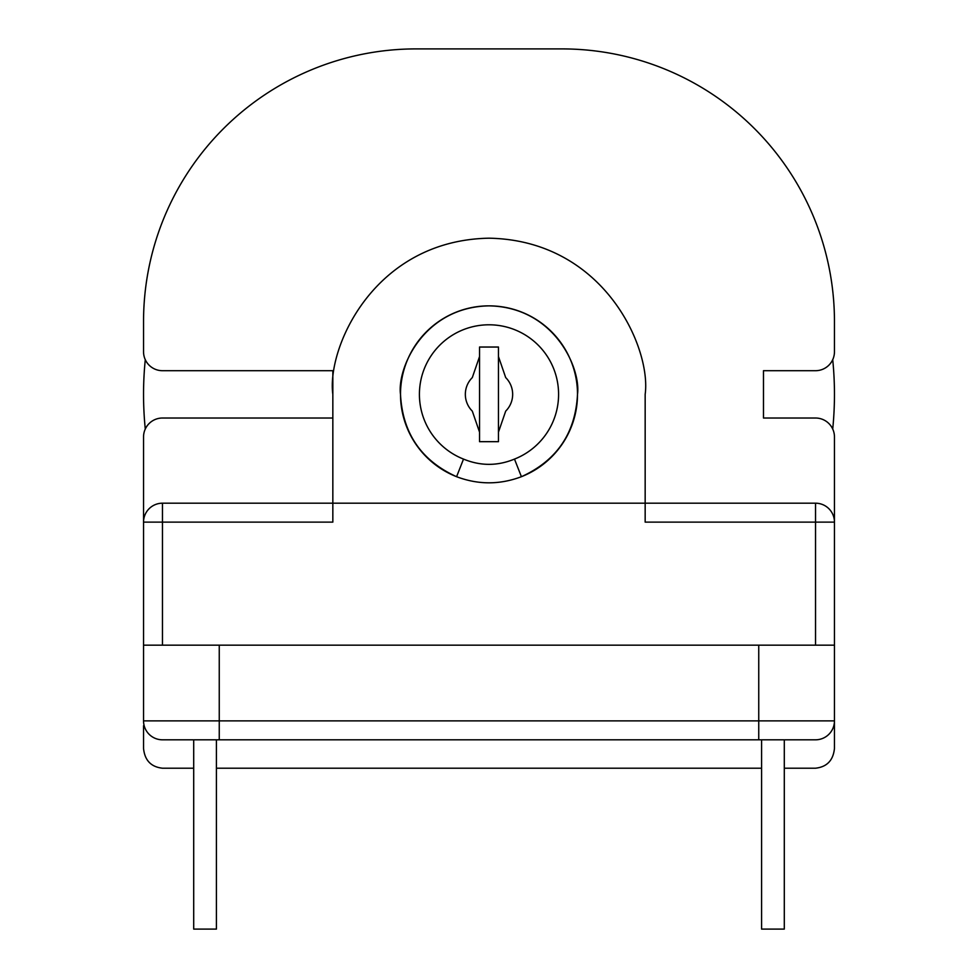 <?xml version="1.0" encoding="UTF-8"?>
<svg xmlns="http://www.w3.org/2000/svg" width="978" height="978" viewBox="0 0 978 978"><rect width="100%" height="100%" fill="white"/><g stroke="black" fill="none" stroke-linecap="round" stroke-linejoin="round"><path stroke-width="1.47" d="M463.511 459.085L456.579 476.702A88.497 88.497 0 0 1 400.503 394.354C402.508 433.168 421.2 460.614 456.579 476.702C478.193 484.856 499.807 484.856 521.421 476.702C556.8 460.614 575.492 433.168 577.497 394.354C581.054 368.474 554.502 307.068 489 305.857C423.498 307.068 396.946 368.474 400.503 394.354A88.497 88.497 0 0 1 489 305.857A88.497 88.497 0 0 1 521.421 476.702L514.489 459.085A69.56 69.56 0 0 0 489 324.794A69.56 69.56 0 0 0 463.511 459.085C480.516 466.103 497.509 466.103 514.489 459.085M505.699 411.115L498.462 432.142L505.699 411.115A23.655 23.655 0 0 0 505.699 377.594L498.462 356.567L505.699 377.594M479.538 356.567L472.301 377.594A23.655 23.655 0 0 0 472.301 411.115L479.538 432.142M832.718 429.012A345.454 345.454 0 0 0 832.718 359.696M145.282 359.696A345.454 345.454 0 0 0 145.282 429.012M143.546 645.162L219.255 645.162L219.255 720.884L758.745 720.884L758.745 645.162L834.454 645.162L834.454 720.884A18.924 18.924 0 0 1 815.53 739.808L162.47 739.808A18.924 18.924 0 0 1 143.546 720.884L143.546 436.946L143.546 522.13L162.47 522.13L162.47 645.162M332.838 394.354L332.838 522.13L162.47 522.13L162.47 503.193A18.924 18.924 0 0 0 143.546 522.13A18.924 18.924 0 0 1 162.47 503.193L815.53 503.193A18.924 18.924 0 0 1 834.454 522.13L834.454 436.946A18.924 18.924 0 0 0 815.53 418.022L763.476 418.022L763.476 370.699L815.53 370.699A18.924 18.924 0 0 0 834.454 351.762L834.454 321.481A272.581 272.581 0 0 0 561.873 48.9L416.127 48.9A272.581 272.581 0 0 0 143.546 321.481L143.546 351.762A18.924 18.924 0 0 0 162.47 370.699L332.838 370.699L332.838 394.354C326.554 348.669 373.413 240.319 489 238.192C604.587 240.319 651.446 348.669 645.162 394.354L645.162 522.13L834.454 522.13L834.454 645.162M332.838 418.022L162.47 418.022A18.924 18.924 0 0 0 143.546 436.946M162.47 768.207L193.705 768.207L162.47 768.207C151.064 766.948 144.744 760.358 143.546 748.439L143.546 725.725M758.745 645.162L219.255 645.162M758.745 739.808L758.745 720.884L834.454 720.884L834.454 748.439L834.454 725.725M834.454 321.481L834.454 351.762M416.127 48.9L561.873 48.9M143.546 351.762L143.546 321.481M479.538 347.031L479.538 441.677L498.462 441.677L498.462 347.031L479.538 347.031M784.295 739.808L784.295 929.1L761.581 929.1L761.581 739.808M193.705 739.808L193.705 929.1L216.419 929.1L216.419 739.808M216.419 768.207L761.581 768.207L216.419 768.207M815.53 768.207L784.295 768.207L815.53 768.207C826.936 766.948 833.256 760.358 834.454 748.439M456.579 476.702A88.497 88.497 0 0 1 400.503 394.354M815.53 645.162L815.53 503.193A18.924 18.924 0 0 1 834.454 522.13M143.546 720.884L219.255 720.884L219.255 739.808M815.53 739.808A18.924 18.924 0 0 0 834.454 720.884"/></g></svg>
